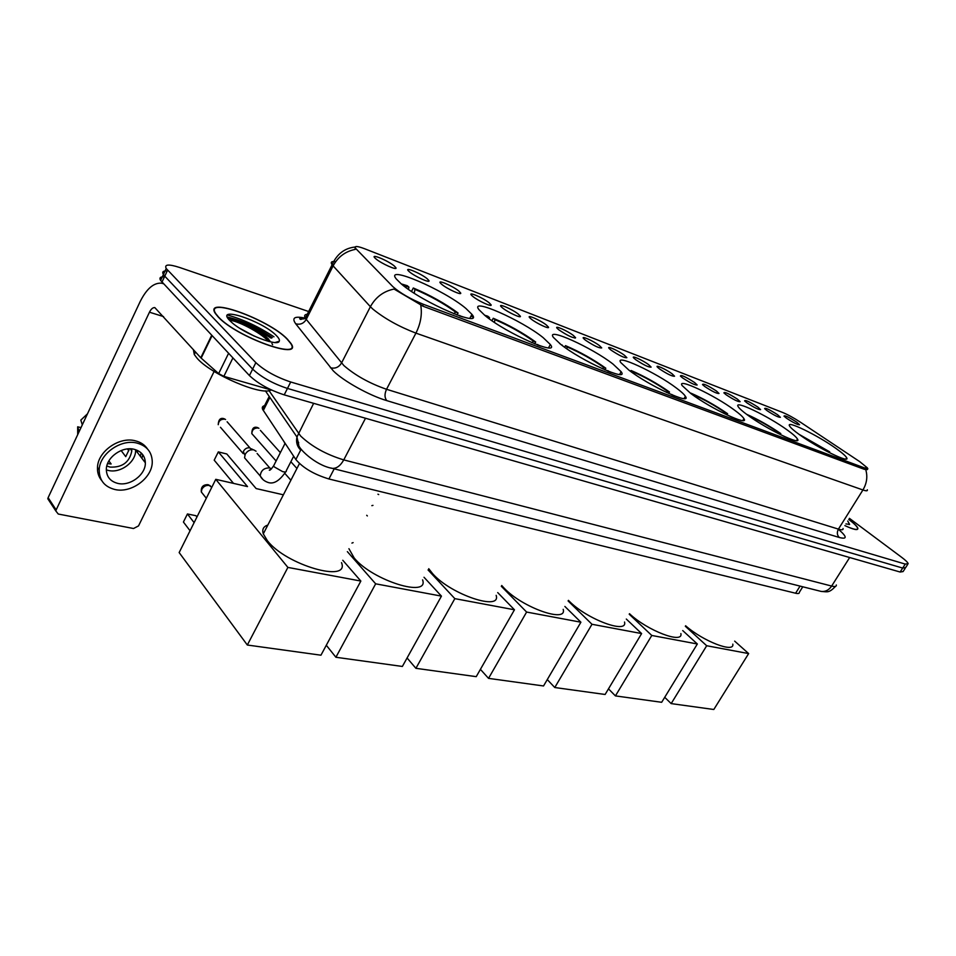 <?xml version="1.0" encoding="UTF-8"?>
<svg xmlns="http://www.w3.org/2000/svg" width="956" height="956" viewBox="0 0 956 956"><rect width="100%" height="100%" fill="white"/><g stroke="black" fill="none" stroke-linecap="round" stroke-linejoin="round"><path stroke-width="1.43" d="M613.035 364.093C592.063 347.59 545.231 326.402 553.381 337.384L560.61 344.244C581.547 361.057 629.538 382.603 621.149 371.717L613.035 364.093M787.374 430.08C768.254 416.087 733.383 399.345 738.152 406.611C739.215 408.403 742.346 411.2 747.544 415.012C766.616 429.184 802.419 446.321 797.483 439.067C796.384 437.143 793.014 434.155 787.374 430.08M734.363 410.016C714.622 395.258 676.442 377.25 682.118 385.555L690.901 393.573C710.607 408.535 749.779 426.938 743.935 418.668C742.776 416.72 739.586 413.84 734.363 410.016M676.49 388.112C656.115 372.529 614.015 353.051 620.791 362.575L628.857 370.08C649.196 385.925 692.383 405.786 685.392 396.31C684.185 394.374 681.222 391.649 676.49 388.112M543.151 337.635C521.641 320.152 469.085 296.946 478.92 309.636L485.158 315.683C506.644 333.56 560.455 357.09 550.345 344.53L543.151 337.635M465.799 308.358C443.895 289.811 384.312 264.191 396.214 278.901L401.317 283.956C423.233 302.992 484.178 328.852 471.929 314.345L465.799 308.358M836.082 448.519C817.583 435.207 785.521 419.576 789.56 425.958C790.564 427.726 793.862 430.63 799.467 434.657C817.918 448.113 850.852 464.138 846.669 457.757C845.63 455.869 842.093 452.797 836.082 448.519M767.035 410.65L764.609 408.618C765.135 407.483 769.484 409.538 777.646 414.773L780.371 417.306C778.471 417.449 774.025 415.227 767.035 410.65M746.947 402.858L744.581 400.875C745.106 399.668 749.54 401.747 757.905 407.113L760.594 409.622C758.634 409.789 754.081 407.543 746.947 402.858M726.19 394.804L723.895 392.868C724.409 391.578 728.95 393.693 737.506 399.202L740.147 401.687C738.128 401.89 733.479 399.596 726.19 394.804M704.715 386.475L702.505 384.587C703.019 383.225 707.655 385.376 716.438 391.016L719.008 393.478C716.94 393.717 712.172 391.374 704.715 386.475M682.512 377.847L680.385 376.031C680.887 374.585 685.631 376.76 694.63 382.555L697.163 384.993C695.012 385.256 690.136 382.878 682.512 377.847M659.532 368.932L657.489 367.188C654.549 364.081 666.284 369.422 672.08 373.796L674.542 376.21C672.331 376.509 667.324 374.083 659.532 368.932M635.728 359.695L633.78 358.022C630.649 354.76 642.85 360.257 648.718 364.738L651.132 367.104C648.837 367.451 643.699 364.977 635.728 359.695M611.051 350.123L609.211 348.522C605.889 345.092 618.592 350.768 624.519 355.345L626.861 357.675C624.495 358.058 619.225 355.536 611.051 350.123M585.466 340.193L583.734 338.675C580.196 335.066 593.437 340.934 599.436 345.606L601.706 347.9C599.257 348.331 593.843 345.749 585.466 340.193M558.913 329.88L557.288 328.458C553.536 324.67 567.338 330.728 573.421 335.508L575.62 337.755C573.074 338.233 567.505 335.604 558.913 329.88M531.345 319.185L529.839 317.858C525.848 313.867 540.271 320.129 546.402 325.028L548.529 327.215C549.449 329.402 536.615 323.403 531.345 319.185M502.689 308.059L501.314 306.84C497.06 302.646 512.141 309.123 518.343 314.142L520.387 316.269C521.402 318.587 507.995 312.373 502.689 308.059M472.897 296.491L471.643 295.392C467.114 290.971 482.911 297.686 489.173 302.813L491.133 304.892C492.256 307.342 478.227 300.901 472.897 296.491M441.875 284.458L440.776 283.478C435.936 278.817 452.523 285.796 458.832 291.042L460.696 293.038C461.927 295.643 447.241 288.963 441.875 284.458M409.562 271.922L408.618 271.074C403.456 266.162 420.879 273.404 427.224 278.77L429.005 280.706C430.367 283.466 414.952 276.523 409.562 271.922M375.887 258.849L375.087 258.132C369.59 252.958 387.909 260.498 394.302 265.995L395.975 267.847C397.481 270.775 381.289 263.545 375.887 258.849M786.489 418.202L783.992 416.135C784.529 415.059 788.784 417.079 796.766 422.194L799.539 424.739C797.686 424.858 793.337 422.683 786.489 418.202M859.707 461.629L867.415 467.914L864.475 467.902L423.484 304.343C410.399 299.001 400.182 293.086 392.82 286.609L355.74 248.5C354.007 245.788 356.958 245.859 364.595 248.739L782.57 412.43C787.804 414.605 793.731 417.844 800.351 422.146L859.707 461.629M802.777 586.793L799.359 592.266C799.515 593.533 798.26 593.855 795.607 593.234L328.924 478.98C314.058 474.439 303.028 467.95 295.846 459.513L262.673 409.443C261.657 407.041 262.697 405.738 265.804 405.511M287.374 339.129C268.851 319.435 202.851 295.428 215.459 313.616L218.159 316.926C236.634 337.289 303.936 361.213 290.911 343.395L287.374 339.129M867.283 469.611L867.845 468.727L864.487 469.384L423.353 306.362L394.063 289.059C383.595 291.198 375.696 297.089 370.39 306.709L332.102 264.776C330.298 262.111 331.481 261.096 335.652 261.693M272.161 337.695C257.092 327.406 242.167 320.583 227.373 317.201M164.444 276.882C160.321 276.607 159.043 277.802 160.62 280.443L249.432 375.577L252.635 369.112C261.299 377.178 272.902 383.619 287.457 388.435L902.691 568.067L905.631 567.613L902.691 568.067L287.457 388.435C272.902 383.619 261.299 377.178 252.635 369.112L164.767 276.165L252.635 369.112L255.85 362.647C264.549 370.665 276.165 377.118 290.708 381.994L905.248 564.088L908.176 563.658C907.746 562.379 905.619 560.288 901.771 557.396L849.418 518.343M167.204 271.002C163.106 270.703 161.839 271.874 163.416 274.491L164.767 276.165L163.416 274.491L166.225 268.528L255.85 362.647M355.07 249.014L355.214 246.935M848.749 519.407C854.019 523.41 856.97 526.314 857.604 528.142C857.902 530.449 853.66 529.6 844.877 525.597C853.816 529.744 858.153 530.628 857.855 528.286C857.209 526.421 854.186 523.446 848.785 519.359M308.657 311.525L179.501 267.441C168.591 263.952 164.157 264.322 166.225 268.528M272.042 337.755C257.021 327.478 242.155 320.678 227.444 317.368M249.432 375.577C258.06 383.667 269.652 390.096 284.219 394.864L900.134 572.035L903.097 571.557L905.117 568.402M265.828 391.494L265.409 390.885M845.929 523.912L849.609 524.426L847.745 521.02M218.53 317.045C236.813 337.193 303.411 360.866 290.528 343.24L287.027 339.022C268.696 319.531 203.377 295.762 215.853 313.771L218.53 317.045M193.387 349.585L194.271 354.509L196.936 358.046C210.38 374.214 262.231 396.286 271.038 389.952M239.526 328.159L254.296 336.13M276.392 335.616C262.47 320.81 214.156 304.952 229.882 320.69L231.985 322.65C244.557 333.991 277.802 346.944 279.248 341.256C279.845 340.013 278.889 338.125 276.392 335.616M268.839 339.32L261.932 333.082C247.604 323.702 236.885 319.113 229.799 319.304L229.01 319.722M273.966 336.811C258.789 326.749 243.326 319.495 227.552 315.038M229.595 320.38C235.977 320.105 259.638 331.672 268.66 341.411M228.735 319.4L228.95 319.316C232.272 317.834 250.878 325.566 262.828 334.672L269.951 340.981M271.91 343.491L272.603 344.757M685.619 625.774C703.305 641.357 734.722 653.402 732.81 644.129M829.258 452.582L829.7 451.853L798.822 434.191M829.7 451.853L800.59 435.458M671.172 703.604L706.687 645.742L748.644 653.581L713.809 709.495L671.172 703.604L664.731 697.306M706.687 645.742L685.332 626.252M734.662 641.129L748.644 653.581M629.49 613.704C647.2 630.578 683.444 644.392 680.887 633.577M780.227 434.526L780.789 433.582C769.114 425.647 757.69 419.206 746.552 414.271M780.789 433.582L779.248 433.008C768.696 425.85 758.371 420.019 748.273 415.537M778.543 433.689L779.248 433.008M785.521 437.023L783.562 436.127M615.425 695.896L651.789 635.465L697.342 643.986L661.672 702.29L615.425 695.896L608.482 688.858M651.789 635.465L629.203 614.194M682.715 630.566L697.342 643.986M568.414 600.368L569.202 601.145C586.948 619.297 627.877 634.473 624.543 622.021M690.758 393.454L690.925 393.167C703.03 398.389 715.255 405.236 727.588 413.709L726.895 414.88M727.588 413.709L725.903 413.076C714.718 405.416 703.64 399.214 692.658 394.458L690.925 393.167M724.983 413.96L725.903 413.076M732.643 417.473L729.99 416.314M554.779 687.519L591.991 624.28L641.619 633.565L605.112 694.474L554.779 687.519L547.274 679.585M591.991 624.28L568.091 600.93M626.311 619.058L641.619 633.565M501.733 585.514L504.099 588.107C522.227 607.55 567.422 623.443 563.204 609.342M630.602 371.37L631.091 370.498C644.165 376.126 656.975 383.284 669.499 391.996L668.674 393.418M669.499 391.996L667.658 391.315C656.294 383.428 644.679 376.927 632.824 371.812L631.091 370.498M666.499 392.414L667.658 391.315M632.824 371.812L632.621 372.828M674.721 395.987L671.65 394.732M672.725 395.187L671.889 394.493M488.54 678.366L526.613 612.055L580.901 622.213L543.534 685.966L488.54 678.366L480.414 669.355M526.613 612.055L501.303 586.255M564.876 606.451L580.901 622.213M428.73 568.701L432.757 573.815C451.196 594.716 501.518 611.386 496.152 595.349M562.212 345.463L559.619 343.467M564.626 347.231L565.498 345.654C579.671 351.724 593.114 359.241 605.805 368.203L604.885 369.853M562.283 345.128L561.351 344.817M605.805 368.203L603.786 367.451C592.266 359.337 580.077 352.513 567.219 346.992L565.498 345.654M602.4 368.765L603.786 367.451M567.219 346.992L566.86 348.797M611.027 372.302L607.693 371.024M608.984 371.537L608.016 370.713M415.908 668.316L454.829 598.635L514.459 609.785L476.231 676.657L415.908 668.316L407.077 657.979M454.829 598.635L428.049 569.931M497.718 592.589L514.459 609.785M348.928 548.696L354.234 558.077C372.876 580.662 429.399 598.109 422.588 579.862M489.257 318.802L489.508 317.595L487.799 316.209L484.537 315.181M491.946 320.714L493.248 318.276C508.7 324.861 522.848 332.772 535.683 342.009L534.667 343.849M489.508 317.595L486.317 316.603M535.683 342.009L533.448 341.173C521.785 332.819 508.962 325.637 494.969 319.651L493.248 318.276M531.835 342.678L533.448 341.173M494.969 319.651L494.407 322.375M353.123 542.614L351.916 543.092M540.726 346.084L537.272 344.865M538.598 345.343L537.654 344.507M335.903 657.262L375.66 583.817L441.445 596.126L402.368 666.452L335.903 657.262L326.307 645.252M375.66 583.817L347.363 551.648M366.722 515.284L367.331 515.941M424.01 577.269L441.445 596.126M267.835 525.059C263.426 526.493 261.908 529.433 263.294 533.866L267.381 540.69C286.071 565.163 350.147 583.411 341.507 562.642M408.463 289.357L408.929 287.099L407.256 285.701L401.245 283.896M411.522 291.437L413.303 287.995C430.224 295.177 445.138 303.506 458.079 313.018L457.028 315.002M408.929 287.099L403.109 285.402M458.079 313.018L455.594 312.086C443.847 303.482 430.308 295.918 414.988 289.393L413.303 287.995M453.801 313.771L455.594 312.086M414.988 289.393L414.199 293.193M462.776 316.926L459.382 315.85M460.529 316.233L459.752 315.504M190.053 530.759L183.421 522.036L187.436 513.958L194.116 522.645M247.329 645.025L287.887 567.41L360.854 581.057L320.953 655.195L247.329 645.025L179.154 552.568L215.769 479.326L247.52 486.592L218.315 451.901L214.204 460.171L233.515 483.389M218.315 451.901L226.799 453.981L256.124 488.564L283.394 494.814M287.887 567.41L215.769 479.326M342.774 560.264L360.854 581.057M187.436 513.958L195.956 515.714L196.948 516.981M141.177 452.941L140.365 456.299M232.917 357.926L223.859 376.341L271.898 390.191M163.488 283.765L161.684 283.191C153.832 282.51 146.627 288.676 140.09 301.714L48.123 497.682L56.165 509.906L149.459 312.206C151.096 308.979 152.888 307.438 154.824 307.605L200.784 357.771L211.706 335.281M49.712 501.661L47.812 498.769L48.123 497.682M56.165 509.906L55.854 511.006L58.256 514.029L133.529 528.513L138.524 525.92L214.12 371.442M99.077 469.611L99.173 470.627L99.077 469.611M223.859 376.341L218.637 373.605L200.784 357.771M117.791 483.401C130.064 486.473 145.79 474.654 145.348 462.788C145.037 455.833 141.321 451.34 134.198 449.308C122.356 446.046 106.474 457.255 106.343 469.073C106.379 476.614 110.203 481.394 117.791 483.401M106.319 469.862L108.351 470.448C120.54 473.567 136.111 461.915 135.621 450.121L135.621 449.714M107.55 463.648L111.135 463.971L108.876 460.911M121.137 450.539L125.738 456.645L128.952 449.965L128.128 448.878M106.809 465.966L109.964 467.09C122.272 467.663 129.55 462.262 131.809 450.897L131.641 448.902M147.523 448.997C144.786 444.887 140.735 442.162 135.394 440.824C119.416 436.318 97.823 451.363 97.488 467.412C97.237 472.503 98.647 476.889 101.706 480.569M137.174 443.13C121.185 438.637 99.544 453.73 99.209 469.79C99.197 480.187 104.419 486.759 114.863 489.496C131.653 493.619 152.996 477.403 152.243 461.258C151.765 451.925 146.746 445.89 137.174 443.13M87.486 413.817L80.818 420.114L82.3 424.846M81.009 427.607L77.675 426.806L79.145 431.574M77.675 426.806L77.699 434.681M141.93 458.342L142.791 454.745M137.365 452.391L137.676 450.539M128.773 450.73L127.411 448.95M472.969 317.129L471.021 316.066M247.664 461.413L244.545 457.793L245.214 454.291C247.341 450.85 250.197 449.38 253.77 449.882L256.077 451.232M220.466 427.296L243.135 453.55L243.613 451.017C245.142 448.543 247.198 447.48 249.779 447.85M423.484 304.343L422.588 306.051M864.475 467.902L863.722 469.097M800.053 586.112L795.607 593.234M269.879 397.421L263.294 410.518M300.638 450.168L295.846 459.513M334.194 468.858L328.924 478.98M838.627 529.469C847.088 536.83 847.339 539.507 839.392 537.511L386.786 400.624C384.515 397.78 384.432 394.003 386.535 389.283L838.424 529.122C841.889 530.162 843.419 529.959 843.037 528.525M386.786 400.624C369.542 395.593 343.443 381.085 333.309 370.892L295.703 323.773C291.449 317.739 294.651 315.874 305.299 318.181L343.861 365.55C355.297 375.445 369.518 383.356 386.535 389.283L415.932 333.13C398.999 326.629 384.635 318.611 372.84 309.087L370.39 306.709L341.519 363.029C338.783 367.367 335.078 368.932 330.418 367.725M420.736 305.143C422.289 314.249 420.688 323.582 415.932 333.13L862.921 489.962C866.853 483.306 867.785 476.542 865.742 469.683M355.297 249.385C345.391 251.344 337.982 256.865 333.07 265.947L306.231 319.435C303.673 323.546 300.16 324.992 295.703 323.773M867.307 489.783C867.797 491.073 866.339 491.121 862.921 489.962L838.424 529.122C836.715 532.456 837.038 535.252 839.392 537.511M290.708 381.994L284.219 394.864M905.248 564.088L900.134 572.035M167.587 270.19L161.958 282.128M308.836 314.237C304.892 314.058 303.721 315.372 305.322 318.169L300.829 319.424C300.71 319.734 296.336 317.141 305.693 318.718M268.995 390.598L300.602 435.984C311.775 446.572 326.163 454.542 343.754 459.896L831.648 586.064C834.994 586.9 836.56 586.542 836.321 584.988M849.669 557.515L831.648 586.064C828.852 590.139 825.339 591.919 821.108 591.405L819.83 591.083M313.64 403.336L296.958 437.023C295.918 442.019 297.029 446.237 300.315 449.679M303.853 318.945L301.702 318.217M265.386 390.849L296.958 437.023L298.702 444.66C297.531 447.456 314.966 465.297 332.21 468.356C336.56 468.667 340.42 465.847 343.754 459.896L365.515 418.25M298.69 442.64L296.575 439.557M835.508 586.387C828.924 593.198 827.514 591.836 821.108 591.405L330.812 467.986M271.217 338.161L253.663 327.765M231.914 319.208L227.922 318.276M272.281 337.623C257.188 327.346 242.191 320.487 227.313 317.034M211.766 487.333L209.185 485.433C206.078 485.062 203.64 486.329 201.871 489.233L201.322 491.982L203.736 495.017M149.459 312.206L163.572 316.603M212.065 335.664L201.154 358.13M218.637 373.605L228.592 353.302M378.707 494.575L377.943 494.216M284.96 443.632L284.075 441.803M253.866 435.948L251.81 433.618C251.882 428.599 253.663 426.531 257.164 427.452L258.12 427.989C254.165 427.918 252.061 429.794 251.81 433.618L276.105 460.995M223.764 418.62L224.708 419.17C220.74 419.027 218.589 420.879 218.231 424.703C218.494 419.684 220.346 417.653 223.764 418.62M293.671 456.251L286.274 470.687C286.609 471.977 285.39 472.288 282.629 471.619L274.264 466.887L273.607 465.895L274.229 464.676M262.912 479.47L260.223 475.992C260.833 470.543 263.952 467.854 269.58 467.926L271.48 468.858M867.02 468.548L866.303 469.707M269.21 396.441L262.673 409.443M395.019 268.445L395.975 267.847M428.109 281.255L429.005 280.706M459.86 293.552L460.696 293.038M490.344 305.358L491.133 304.892M519.658 316.711L520.387 316.269M547.848 327.621L548.529 327.215M574.986 338.125L575.62 337.755M845.869 459.047L846.669 457.757M469.814 318.324L471.929 314.345M548.529 347.829L550.345 344.53M684.078 398.568L685.392 396.31M742.824 420.532L743.935 418.668M796.551 440.62L797.483 439.067M619.608 374.453L621.149 371.717M354.891 247.042C344.447 248.237 336.847 254.153 332.102 264.776L305.322 318.169M907.674 564.434L905.631 567.613M160.62 280.443L163.416 274.491M848.964 524.569L849.609 524.426M275.137 342.511L279.248 341.256M194.271 354.509L195.514 351.939M261.932 333.082L262.828 334.672M229.799 319.304L228.95 319.316M263.294 533.866L299.467 463.552M210.428 485.923L208.277 484.764M206.305 498.243L201.322 491.982C200.856 487.058 203.042 484.62 207.906 484.668M55.854 511.006L47.812 498.769M135.621 450.121L145.348 462.788M130.219 448.818L131.809 450.897M97.488 467.412L99.209 469.79M371.848 505.652L372.96 505.365M283.944 441.612L284.864 442.987M258.921 428.324L257.499 427.547M290.887 480.235L284.792 473.351M296.934 468.476L290.863 461.736M260.367 430.343L280.371 452.618M225.568 419.517L224.098 418.716M244.545 457.793L260.223 475.992C261.777 479.052 264.406 481.215 268.134 482.481C273.667 484.381 279.511 480.844 285.653 471.894M251.44 448.83L253.268 449.774M285.103 443.345L273.607 465.895C271.122 469.36 269.676 470.782 269.281 470.137L271.361 468.978M269.819 467.986L257.104 453.479M243.374 451.579L244.879 455.08M227.11 421.763L251.571 449.762"/></g></svg>
